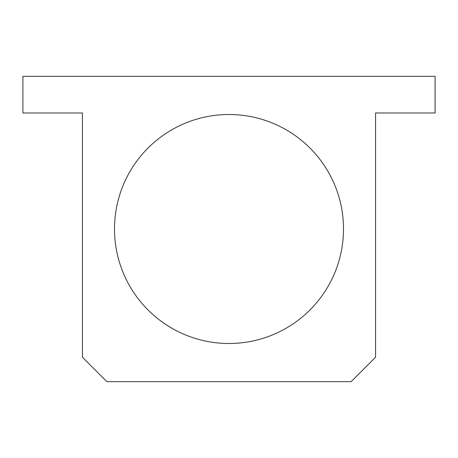 <?xml version="1.0" encoding="UTF-8"?>
<svg xmlns="http://www.w3.org/2000/svg" width="458" height="458" viewBox="0 0 458 458"><rect width="100%" height="100%" fill="white"/><g stroke="black" fill="none" stroke-linecap="round" stroke-linejoin="round"><path stroke-width="0.69" d="M114.5 229A114.5 114.5 0 0 0 229 343.5A114.5 114.5 0 0 0 343.5 229A114.5 114.5 0 0 0 229 114.5A114.5 114.5 0 0 0 114.5 229A114.5 114.5 0 0 1 229 114.5A114.5 114.5 0 0 1 343.5 229A114.5 114.5 0 0 1 229 343.5A114.5 114.5 0 0 1 114.5 229M22.9 76.331L435.1 76.331L435.1 112.971L375.56 112.971L375.56 357.24L351.131 381.669L106.869 381.669L82.44 357.24L82.44 112.971L22.9 112.971L22.9 76.331L22.9 112.971L82.44 112.971L82.44 357.24L106.869 381.669L351.131 381.669L375.56 357.24L375.56 112.971L435.1 112.971L435.1 76.331L22.9 76.331"/></g></svg>
